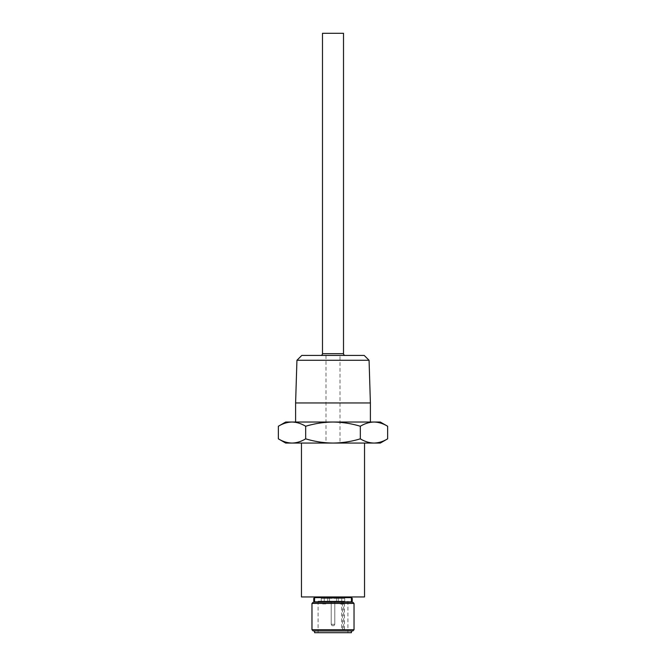 <?xml version="1.0" encoding="UTF-8"?>
<svg xmlns="http://www.w3.org/2000/svg" width="666" height="666" viewBox="0 0 666 666"><rect width="100%" height="100%" fill="white"/><g stroke="black" fill="none" stroke-linecap="round" stroke-linejoin="round"><path stroke-width="0.5" stroke-dasharray="3.33 2.5" d="M351.839 602.206L314.161 602.206L351.839 602.206M320.729 355.436L345.271 355.436L320.729 355.436M352.456 596.944L313.544 596.944L352.456 596.944M322.66 603.954L325.816 603.954L322.452 603.596L326.024 603.596L326.024 601.165L322.452 601.165L326.024 601.165M325.816 603.954L322.452 603.596L322.452 601.165M340.184 603.954L343.34 603.954L339.976 603.596L343.548 603.596L343.548 601.165L339.976 601.165L343.548 601.165M343.34 603.954L339.976 603.596L339.976 601.165M334.782 601.881L331.218 601.881L330.428 601.165L335.572 601.165L330.428 601.165L335.572 601.165L330.428 601.165L331.218 601.881L334.782 601.881L335.572 601.165L334.782 601.881L331.218 601.881L334.782 601.881L334.782 624.3L334.782 601.881M331.218 624.3L334.782 624.3L331.218 624.3L331.218 601.881L331.218 624.3L334.782 624.3L331.218 624.3L332.018 625.69L333.982 625.69L334.782 624.3L333.982 625.69L332.018 625.69L333.982 625.69L332.018 625.69L331.218 624.3M327.739 598.343L321.237 598.343L321.237 601.165L329.504 601.165L321.237 601.165L324.242 601.165L321.237 601.165L321.237 598.343L327.739 598.343L327.739 601.165L324.242 601.165L327.739 601.165M351.407 630.952L314.593 630.952L351.407 630.952M296.936 360.281L369.064 360.281M370.396 402.955L295.604 402.955M295.604 422.036L370.396 422.036L295.604 422.036M351.423 601.165L351.423 598.343L352.247 598.343L352.247 601.165L351.423 601.165M314.577 598.343L314.577 601.165L313.753 601.165L313.753 598.343L314.577 598.343M364.543 443.065L301.457 443.065L364.543 443.065M380.319 422.036L373.984 422.036C378.638 422.144 383.191 423.559 387.645 426.257M285.681 443.065L380.319 443.065M344.48 601.165L318.09 601.165L342.507 601.165L342.507 629.195L343.656 629.195L343.656 601.165L344.48 601.165L344.48 629.195L342.507 629.195M347.91 601.165L347.91 632.7L318.09 632.7L347.91 632.7M318.09 601.165L318.09 632.7M336.497 601.165L344.763 601.165L336.497 601.165L336.497 598.343L329.504 598.343L329.504 601.165L329.504 598.343L321.237 598.343L336.497 598.343L336.497 601.165L336.497 598.343L344.763 598.343L344.763 601.165L341.758 601.165L344.763 601.165L344.763 598.343L336.497 598.343L336.497 601.165M341.758 601.165L338.261 601.165L341.758 601.165L341.758 598.343L344.763 598.343L338.261 598.343L341.758 598.343L341.758 601.165M342.507 601.165L343.656 601.165M292.016 422.036C296.67 422.144 301.223 423.559 305.677 426.257C314.635 423.551 323.743 422.136 333 422.036C342.366 422.152 351.473 423.568 360.323 426.257C364.777 423.559 369.33 422.144 373.984 422.036L285.681 422.036M305.677 426.257L305.677 438.836C301.223 441.541 296.67 442.957 292.016 443.065M360.323 426.257L360.323 438.836C351.473 441.533 342.366 442.94 333 443.065C323.743 442.957 314.635 441.55 305.677 438.836M387.645 438.836C383.191 441.541 378.638 442.957 373.984 443.065C369.33 442.957 364.777 441.541 360.323 438.836M301.457 596.944L364.543 596.944M354.029 629.72L311.971 629.72M311.971 603.429L354.029 603.429M313.195 630.952L352.805 630.952M352.805 602.206L313.195 602.206M364.219 355.436L301.781 355.436M343.514 33.3L322.486 33.3M314.593 632.7L351.407 632.7M341.683 601.165L341.683 629.195M344.48 629.195L343.656 629.195M329.504 598.343L329.504 601.165L329.504 598.343M340.01 355.436L325.99 355.436L340.01 355.436L340.01 443.065L325.99 443.065L340.01 443.065M325.99 355.436L325.99 443.065M343.514 353.679L322.486 353.679M314.244 597.643L351.756 597.643M324.242 598.343L324.242 601.165L324.242 598.343M314.244 601.856L351.756 601.856M338.261 598.343L338.261 601.165"/><path stroke-width="1" d="M351.756 601.165L351.756 601.856A0.699 0.699 0 0 0 351.839 602.206M351.756 601.856L314.244 601.856A0.699 0.699 0 0 1 314.161 602.206M322.486 353.679L343.514 353.679L343.514 33.3L322.486 33.3L322.486 353.679A1.757 1.757 0 0 1 320.729 355.436M343.514 353.679A1.757 1.757 0 0 0 345.271 355.436M351.756 598.343L351.756 597.643A0.699 0.699 0 0 1 352.456 596.944M314.244 598.343L314.244 597.643A0.699 0.699 0 0 0 313.544 596.944M296.936 360.281L301.781 355.436L364.219 355.436L369.064 360.281L296.936 360.281L295.604 402.955L370.396 402.955L370.396 422.036M354.029 629.72L352.805 630.952L313.195 630.952L311.971 629.72L354.029 629.72L354.029 603.429L311.971 603.429L313.195 602.206L352.805 602.206L354.029 603.429M351.407 630.952L351.407 632.7L314.593 632.7L314.593 630.952M369.064 360.281L370.396 402.955M295.604 402.955L295.604 422.036M311.971 629.72L311.971 603.429M351.423 598.343L351.423 601.165L352.247 601.165L352.247 598.343L351.423 598.343M314.577 601.165L314.577 598.343L313.753 598.343L313.753 601.165L314.577 601.165M314.244 601.856L314.244 601.165M364.543 443.065L364.543 596.944L301.457 596.944L301.457 443.065M387.645 426.257C383.191 423.559 378.638 422.144 373.984 422.036L380.319 422.036L387.645 426.257L387.645 438.836C383.191 441.541 378.638 442.957 373.984 443.065L333 443.065C342.366 442.94 351.473 441.533 360.323 438.836C364.777 441.541 369.33 442.957 373.984 443.065L380.319 443.065L387.645 438.836M285.681 443.065L278.355 438.836C282.809 441.541 287.362 442.957 292.016 443.065C287.362 442.957 282.809 441.541 278.355 438.836L278.355 426.257C282.809 423.559 287.362 422.144 292.016 422.036L333 422.036C323.743 422.136 314.635 423.551 305.677 426.257L305.677 438.836C314.635 441.55 323.743 442.957 333 443.065L285.681 443.065M360.323 426.257C351.473 423.568 342.366 422.152 333 422.036L373.984 422.036C369.33 422.144 364.777 423.559 360.323 426.257L360.323 438.836M285.681 422.036L292.016 422.036C287.362 422.144 282.809 423.559 278.355 426.257L285.681 422.036M305.677 426.257C301.223 423.559 296.67 422.144 292.016 422.036M292.016 443.065C296.67 442.957 301.223 441.541 305.677 438.836M351.756 597.643L314.244 597.643"/></g></svg>
